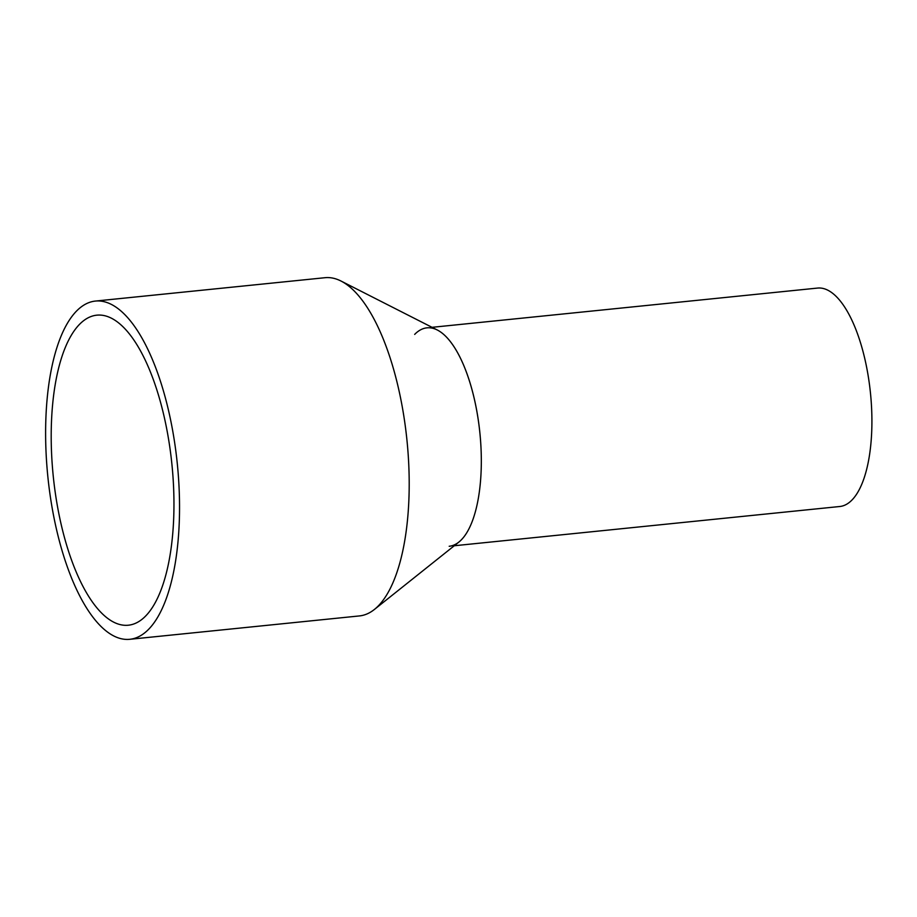 <?xml version="1.0" encoding="UTF-8"?>
<svg xmlns="http://www.w3.org/2000/svg" width="917" height="917" viewBox="0 0 917 917"><rect width="100%" height="100%" fill="white"/><g stroke="black" fill="none" stroke-linecap="round" stroke-linejoin="round"><path stroke-width="1.38" d="M432.022 327.323L817.551 288.076A109.788 42.01 84.2 0 1 860.719 343.462A109.788 42.01 84.2 0 1 869.167 457.17A109.788 42.01 84.2 0 1 839.789 506.505L454.259 545.753M414.679 334.396A109.788 42.01 84.2 0 1 426.955 327.839A109.788 42.01 84.2 0 1 470.123 383.214A109.788 42.01 84.2 0 1 478.571 496.934A109.788 42.01 84.2 0 1 449.192 546.268M129.79 639.298L359.441 615.926A169.989 65.05 -95.8 0 0 374.423 609.438L458.867 542.085A109.788 42.01 -95.8 0 0 478.571 496.934A109.788 42.01 -95.8 0 0 437.271 329.982L340.986 281.026A169.989 65.05 -95.8 0 0 325.019 277.702L95.357 301.074A169.989 65.05 84.2 0 1 162.206 386.836A169.989 65.05 84.2 0 1 175.285 562.9A169.989 65.05 84.2 0 1 129.79 639.298A169.989 65.05 84.2 0 1 62.941 553.547A169.989 65.05 84.2 0 1 49.873 377.483A169.989 65.05 84.2 0 1 95.357 301.074M374.423 609.438A169.989 65.05 -95.8 0 0 404.936 539.517A169.989 65.05 -95.8 0 0 340.986 281.026M55.1 385.209A155.821 59.628 84.2 0 1 96.789 315.173A155.821 59.628 84.2 0 1 158.068 393.783A155.821 59.628 84.2 0 1 170.058 555.175A155.821 59.628 84.2 0 1 128.357 625.211A155.821 59.628 84.2 0 1 67.079 546.601A155.821 59.628 84.2 0 1 55.1 385.209"/></g></svg>

